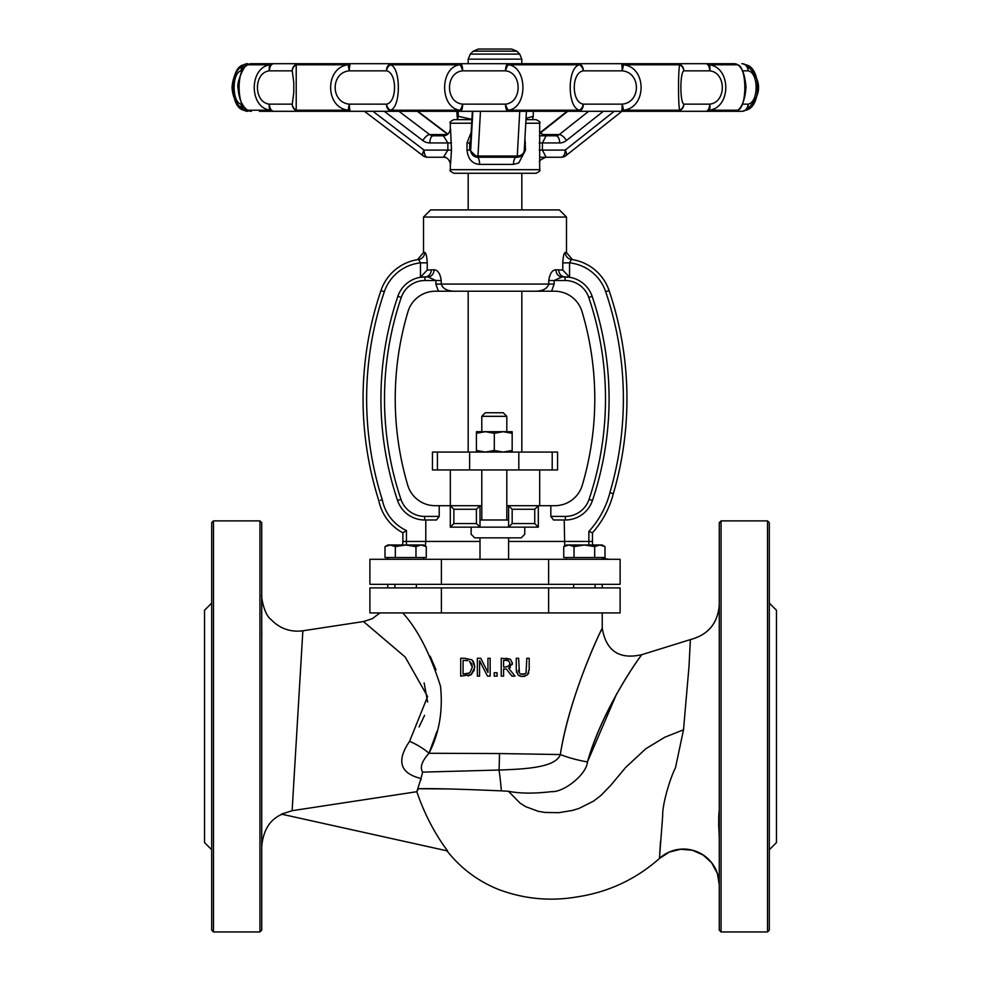 <?xml version="1.0" encoding="UTF-8"?>
<svg xmlns="http://www.w3.org/2000/svg" width="981" height="981" viewBox="0 0 981 981"><rect width="100%" height="100%" fill="white"/><g stroke="black" fill="none" stroke-linecap="round" stroke-linejoin="round"><path stroke-width="1.47" d="M448.023 788.945L418.384 788.736C431.333 788.344 458.998 789.043 501.377 790.87L508.428 791.262C519.709 793.568 534.093 793.69 551.58 791.642C564.296 792.378 586.712 774.095 587.447 761.918C602.371 710.575 635.21 663.046 641.549 655.05C643.499 651.887 603.07 706.308 587.447 761.918A28.596 5.224 -166 0 1 560.335 754.548L560.396 754.254M421.021 778.534L421.07 779.772M422.603 772.121C419.745 767.375 421.879 761.097 429.016 753.261A28.596 9.969 28.5 0 0 409.592 741.317C396.201 760.962 400.003 773.359 421.021 778.497L422.603 772.121L499.022 770.036A28.596 1.839 -94.6 0 1 501.377 790.87M430.156 656.252L436.005 669.765M437.158 730.98L429.016 753.261C439.23 733.224 443.069 710.894 440.518 686.295C430.193 653.616 417.599 629.164 402.762 612.929M419.095 726.896L424.565 715.382M427.606 702.053L424.148 682.923M379.954 612.929L372.375 618.643L363.485 621.562L405.19 657.025L427.593 696.559L409.592 741.317M616.669 693.825L587.447 761.918M600.654 631.568L602.236 628.269C606.135 651.004 619.33 659.808 641.819 654.67L690.379 639.6L689.005 666.369L683.512 729.803L675.48 767.755C669.312 779.993 662.15 805.744 662.678 815.885L659.44 858.461L669.336 852.06L680.507 849.276L692.378 850.245L703.23 855.076L711.691 862.875L717.344 873.372L719.269 884.887M499.464 753.543L560.335 754.548C569.397 694.205 603.94 623.953 602.015 628.735C597.061 637.809 569.09 698.963 560.335 754.548C555.589 768.037 523.094 769.092 499.022 770.036A21.447 0.895 -89.6 0 0 499.464 753.543L429.028 753.273M418.384 788.736L416.839 791.704L421.021 778.497M416.827 791.716C424.405 813.874 434.669 833.629 447.618 850.968M659.784 852.906L660.532 841.404M520.555 674.045L525.142 673.886M525.865 673.26L522.714 674.487L520.065 673.739M529.188 669.569L529.164 670.33M528.784 672.745L527.484 674.854L529.188 669.41L529.188 658.263L526.822 658.263L526.049 673.015M524.97 676.265L524.136 676.424M518.176 675.063L521.61 676.449M520.911 676.35L519.023 675.664M516.644 672.647L516.264 669.41L517.968 674.854M518.642 670.06L518.826 671.678M480.739 658.263L487.937 672.414L480.739 658.263L477.367 658.263L477.367 676.13L479.586 676.13L479.586 660.728L487.496 676.13L490.157 676.13L490.157 658.263L490.157 676.13M474.473 669.815L471.138 674.695L468.047 675.909M472.597 660.9L474.792 667.215C474.13 662.494 472.928 659.98 471.174 659.686L464.773 658.263L471.297 659.759M505.828 658.263L510.378 659.207L501.23 658.263L501.23 676.13L503.596 676.13L503.596 669.017L506.319 669.017L511.972 676.13L506.319 669.017M511.972 676.13L515.05 676.13L508.698 668.355L512.401 663.119L512.266 664.493M510.378 667.436L509.446 668.024M261.731 628.048L261.804 636.228M294.766 766.063L293.577 785.879M296.765 732.844L302.455 637.638L292.117 810.698L281.4 814.132L447.606 850.956M363.485 621.549L302.859 630.795L300.186 675.872M292.117 810.698L416.839 791.704M719.269 838.927L719.11 833.838C718.521 822.605 718.57 814.77 719.269 810.343L718.656 824.543M718.681 825.377L719.11 833.654M719.269 884.752A35.745 35.696 -0 0 0 659.453 858.363M431.309 269.775A7.149 6.364 -90 0 1 424.945 276.924A28.596 28.596 0 0 0 397.869 296.323A318.886 318.886 0 0 0 397.563 500.506A28.596 28.596 0 0 0 424.675 519.991L436.52 519.991L439.206 516.411L439.206 505.693L435.147 505.693A28.596 28.596 0 0 1 407.728 485.203A304.588 304.588 0 0 1 407.986 311.627A28.596 28.596 0 0 1 435.38 291.222L456.888 291.222C448.084 291.492 442.872 289.113 441.242 284.073L441.242 280.505C440.199 273.576 437.808 270.008 434.056 269.775L427.238 270.057L420.457 277.231L427.238 270.057L427.238 262.859C426.87 256.311 426.024 252.816 424.712 252.399L423.522 252.571L417.514 259.634M419.733 277.402L424.945 276.924L419.733 277.402L420.457 277.231L420.457 262.859L427.238 262.859M572.499 259.634L566.491 252.571L566.491 217.046L423.522 217.046L423.522 252.583M562.775 270.057L569.556 277.231L569.556 262.859L571.371 259.475A7.149 7.026 -82.2 0 1 565.301 252.399L565.301 252.399C563.977 252.816 563.143 256.311 562.775 262.859L562.775 270.057L555.957 269.775C552.217 270.008 549.826 273.576 548.771 280.505L548.771 284.073C547.14 289.113 541.917 291.492 533.124 291.222L521.818 291.222L521.818 452.069M439.206 516.411L424.675 516.411A25.015 25.015 0 0 1 400.959 499.366A315.306 315.306 0 0 1 401.254 297.476A25.015 25.015 0 0 1 424.945 280.505L435.871 280.505L427.961 276.924L424.945 276.924L427.961 276.924A7.149 6.094 90 0 0 434.056 269.775M565.338 519.991L565.338 516.411L550.819 516.411L553.492 519.991L565.338 519.991A28.596 28.596 0 0 0 592.45 500.506A318.886 318.886 0 0 0 592.144 296.323A28.596 28.596 0 0 0 565.068 276.924A7.149 6.364 90 0 1 558.704 269.775A7.149 6.364 90 0 0 565.068 276.924L562.052 276.924A7.149 6.094 -90 0 1 555.957 269.775M548.771 280.505L554.142 280.505L562.052 276.924L569.556 277.231M456.888 291.222L551.58 291.222L554.142 284.073L554.142 280.505L565.068 280.505A25.015 25.015 0 0 1 588.759 297.476A315.306 315.306 0 0 1 589.054 499.366A25.015 25.015 0 0 1 565.338 516.411M605.682 291.725A333.184 333.184 0 0 1 609.888 492.707L613.333 493.664A336.753 336.753 0 0 0 609.078 290.584L605.682 291.725A42.894 42.894 0 0 0 569.556 262.859L562.775 262.859M564.7 546.049L564.222 519.991M566.491 217.046L559.342 209.897L430.671 209.897L423.522 217.046M613.333 493.664A336.753 336.753 0 0 0 609.078 290.584A46.463 46.463 0 0 0 571.371 259.475A46.463 46.463 0 0 1 609.078 290.584A336.753 336.753 0 0 1 613.333 493.664A93.955 93.955 0 0 1 592.45 532.781L592.45 541.438A17.866 17.866 0 0 0 592.806 545.007A17.866 17.866 0 0 1 592.45 541.438L508.599 541.438L508.599 559.305M425.791 519.991L425.791 541.438L406.441 541.438L406.441 530.562A43.201 43.201 0 0 1 382.283 499.783A333.184 333.184 0 0 1 384.331 291.725A42.894 42.894 0 0 1 420.457 262.859L418.642 259.475A7.149 7.026 82.2 0 0 424.712 252.399M418.642 259.475A46.463 46.463 0 0 0 380.947 290.584A336.753 336.753 0 0 0 378.825 500.678A46.781 46.781 0 0 0 402.86 532.781L402.86 541.438A17.866 17.866 0 0 1 402.504 545.007M425.325 546.049L425.791 541.438L480.003 541.438L480.003 537.858M480.003 559.305L480.003 541.438M387.777 559.096A17.866 17.866 0 0 1 384.993 559.305M406.441 530.562L402.86 532.781L406.441 530.562M476.423 509.262L476.423 523.56L453.86 523.56L450.291 527.14L450.291 505.693L453.86 509.262L476.423 509.262L480.003 505.693L450.291 505.693L450.291 527.14L480.003 527.14L480.003 505.693L481.781 505.693M439.206 505.693L450.291 505.693M602.53 557.527A17.866 17.866 0 0 0 610.317 559.305A17.866 17.866 0 0 1 602.53 557.527M550.819 516.411L550.819 505.693L508.599 505.693L508.599 527.14L538.311 527.14L534.731 523.56L512.168 523.56L508.599 527.14L480.003 527.14L476.423 523.56L479.206 526.343M508.599 537.858L508.599 541.438M609.888 492.707A90.375 90.375 0 0 1 588.87 531.408L592.45 532.781L588.87 531.408L588.87 545.007M509.384 526.343L512.168 523.56L512.168 509.262L508.599 505.693L506.809 505.693M512.168 509.262L534.731 509.262L538.311 505.693L538.311 527.14M551.58 291.222L554.633 291.222A28.596 28.596 0 0 1 582.027 311.627A304.588 304.588 0 0 1 582.285 485.203A28.596 28.596 0 0 1 554.866 505.693L550.819 505.693M382.283 499.783L380.505 500.249M589.054 499.366L592.45 500.506A318.886 318.886 0 0 0 592.144 296.323A28.596 28.596 0 0 0 565.068 276.924L565.068 280.505M503.228 412.756L485.362 412.756L481.781 416.324L506.809 416.324L503.228 412.756M481.781 416.324L481.781 431.701M468.195 291.222L468.195 452.069M468.195 209.897L468.195 173.269L521.818 173.269L521.818 209.897M552.205 469.948L432.449 469.948L432.449 452.069L557.564 452.069L557.564 469.948L552.205 469.948L552.205 452.069M481.781 469.948L481.781 519.991M524.761 527.14L524.761 534.289L521.181 537.858L474.718 537.858L471.138 534.289L471.138 527.14M480.003 519.991L508.599 519.991M450.328 469.948L450.328 505.693M522.714 676.51L527.484 674.854M519.403 673.015L518.63 658.263L516.264 658.263L516.264 669.41M490.157 658.263L487.937 658.263L487.937 672.414M464.773 658.263L460.702 658.263L460.702 676.13L471.138 674.695L474.792 667.215M471.616 663.622L469.605 661.39L472.315 667.178L469.825 672.892L463.069 674.082L463.069 660.323L467.962 660.679M467.594 660.581L465.607 660.336M464.884 674.082L469.825 672.892L472.315 667.178L471.886 664.309M512.401 663.119L510.378 659.207M505.963 660.323L508.796 660.924L509.924 663.303L508.918 666.111L505.681 667.043L503.596 667.043L503.596 660.323L506 660.323M505.681 667.043L509.274 665.707M509.654 664.983L509.899 662.813M509.924 663.303L508.796 660.924L507.618 660.458M494.24 676.13L497.109 676.13L497.109 672.721L494.24 672.721L494.24 676.13M441.389 584.333L441.389 559.305L369.898 559.305L369.898 584.333L620.115 584.333L620.115 559.305L548.624 559.305L548.624 584.333M441.389 559.305L548.624 559.305M387.777 584.333L387.777 587.901M548.624 612.929L369.898 612.929L369.898 587.901L620.115 587.901L620.115 612.929L548.624 612.929L548.624 587.901M441.389 612.929L441.389 587.901M769.312 603.094L776.462 610.243L776.462 842.593L769.312 849.742M721.06 931.95L719.269 930.16L719.269 522.665L721.06 520.886L721.06 931.95L767.522 931.95L767.522 520.886L721.06 520.886M767.522 520.886L769.312 522.665L769.312 930.16L767.522 931.95M211.688 603.094L204.539 610.243L204.539 842.593L211.688 849.742M261.731 930.16L261.731 522.665L259.94 520.886L259.94 931.95L261.731 930.16M213.478 520.886L211.688 522.665L211.688 930.16L213.478 931.95L213.478 520.886L259.94 520.886M471.174 132.349L467.017 142.944L469.678 142.944L470.794 139.216M467.017 142.944L467.017 150.093C468.023 159.081 472.217 163.839 479.611 164.391A7.149 2.465 90 0 0 477.146 157.242L469.678 150.093L469.678 142.944L470.439 142.944A7.149 7.149 -90 0 1 471.26 139.596M479.611 164.391L513.48 164.391A7.149 2.955 90 0 1 516.447 157.242L477.146 157.242L477.968 156.028A7.149 5.935 -176.8 0 1 470.684 150.093A7.149 7.149 90 0 0 477.821 157.242L517.122 157.242A7.149 7.149 90 0 0 524.222 150.878M513.48 164.391L518.765 162.956L525.522 150.093L524.283 150.093A7.149 5.935 -176.8 0 1 524.259 150.485L524.259 150.485A7.149 5.935 -176.8 0 1 517.269 156.028L517.122 157.242A7.149 7.149 0 0 0 524.259 150.485L526.441 111.294M525.522 150.093L524.921 138.48M450.537 164.391L451.481 150.093L450.537 128.646M450.34 129.333C449.359 133.502 447.054 135.66 443.424 135.795L433.185 135.795L443.424 135.795L447.863 142.944L447.863 150.093L443.424 157.242C446.821 157.181 449.126 159.327 450.328 163.643L450.328 169.688C449.298 170.363 450.487 171.552 453.896 173.269L536.116 173.269C539.513 171.589 540.703 170.4 539.685 169.688L450.328 169.688M525.767 123.226L539.685 123.226L539.685 169.688M445.791 157.242L427.422 157.242A7.149 3.335 -90 0 1 424.074 150.093A7.149 2.771 127.2 0 0 423.105 155.783A7.149 7.149 0 0 0 427.422 157.242L443.424 157.242M268.536 63.691L721.476 63.691M738.288 65.163A7.149 7.039 -90 0 0 734.009 63.691A7.149 6.904 90 0 1 737.675 64.783A7.149 6.806 -33.6 0 1 739.968 66.892A7.149 7.149 0 0 0 734.009 63.691L460.543 63.691L468.195 63.691L468.195 59.154L521.818 59.154L519.722 54.102L470.291 54.102L468.195 59.154M358.384 63.691L423.093 63.691M253.858 63.691L278.212 63.691M259.376 111.294L391.897 111.294A7.149 5.457 -90 0 1 386.44 104.145L349.346 104.145C330.438 102.502 330.438 72.471 349.346 70.84A7.149 1.312 90 0 1 350.658 63.691A7.149 4.169 90 0 0 348.439 64.783A7.149 1.275 74.9 0 0 349.346 70.84L386.44 70.84A7.149 5.273 -67.6 0 1 390.303 64.783L460.015 64.783A7.149 0.993 90 0 1 460.543 63.691L251.394 63.691A7.149 7.149 0 0 0 246.292 65.837A7.149 6.671 44.4 0 1 246.292 65.825A7.149 6.671 44.4 0 1 247.653 64.783A7.149 7.039 -90 0 1 251.394 63.691M721.268 63.691L732.893 63.691M721.476 111.294L268.536 111.294M736.253 111.294L721.268 111.294M740.017 108.02A7.149 6.806 -146.4 0 1 737.675 110.203L709.005 110.203A7.149 6.094 -90 0 1 705.768 111.294A7.149 3.924 -90 0 0 709.704 104.145L683.831 104.145A7.149 6.585 131.4 0 1 679.808 110.203L623.413 110.203A7.149 3.654 -90 0 1 621.464 111.294A7.149 0.699 -90 0 0 622.175 104.145L583.352 104.145A7.149 4.868 110.5 0 1 579.599 110.203L508.391 110.203L508.195 111.294A7.149 2.685 -90 0 1 505.509 104.145L462.64 104.145A7.149 2.036 105.5 0 1 460.015 110.203L390.303 110.203A7.149 2.98 -90 0 0 391.897 111.294L742.359 111.294L745.585 110.203A7.149 6.045 -118.8 0 0 748.049 104.145L742.249 104.145M539.685 123.226C540.678 122.453 539.476 121.264 536.116 119.645L525.975 119.645M471.886 119.645L453.896 119.645C450.5 121.337 449.298 122.527 450.328 123.226L471.677 123.226M516.766 51.147L511.702 49.05L478.311 49.05L473.259 51.147L516.766 51.147L519.722 54.102M539.158 142.944L542.419 142.944L546.074 135.795C540.899 133.735 538.765 132.043 539.673 130.731M540.482 157.242L561.402 157.242A7.149 7.149 0 0 0 565.841 155.697A7.149 3.164 -128.4 0 0 565.203 150.093A7.149 3.801 90 0 1 561.402 157.242L546.074 157.242L542.419 150.093L542.419 142.944L559.685 142.944A7.149 3.801 -90 0 0 555.884 135.795L546.074 135.795M539.44 135.795L555.884 135.795A7.149 6.058 -90 0 0 559.244 134.581A7.149 3.164 51.6 0 1 566.417 140.516L603.352 111.294M349.346 104.145A7.149 1.275 105.1 0 0 348.439 110.203A7.149 4.169 90 0 0 350.658 111.294A7.149 1.312 90 0 1 349.346 104.145M390.303 110.203A7.149 5.273 -112.4 0 1 386.44 104.145C397.231 102.502 397.231 72.471 386.44 70.84A7.149 5.457 -90 0 1 391.897 63.691A7.149 2.98 -90 0 0 390.303 64.783C401.033 67.015 401.033 107.971 390.303 110.203M269.419 104.145A7.149 4.28 108.7 0 0 270.449 110.203A7.149 6.389 90 0 0 273.846 111.294A7.149 4.427 90 0 1 269.419 104.145C253.441 102.514 253.454 72.484 269.419 70.84L292.24 70.84A7.149 6.977 -90 0 1 299.217 63.691A7.149 5.653 -90 0 0 296.213 64.783L348.439 64.783C324.674 67.015 324.699 107.971 348.439 110.203L296.213 110.203A7.149 6.744 -140.7 0 1 292.24 104.145L269.419 104.145M293.773 82.294L292.24 70.84A7.149 6.744 -39.3 0 1 296.213 64.783L296.213 110.203A7.149 5.653 -90 0 0 299.217 111.294A7.149 6.977 -90 0 1 292.24 104.145L293.773 92.839L293.773 82.294L293.773 92.655M460.543 63.691A7.149 2.097 90 0 1 462.64 70.84A7.149 2.036 74.5 0 0 460.015 64.783C439.525 67.015 439.513 107.971 460.015 110.203A7.149 0.993 90 0 0 460.543 111.294A7.149 2.097 90 0 0 462.64 104.145C445.129 102.514 445.129 72.484 462.64 70.84L505.509 70.84A7.149 2.685 -90 0 1 508.195 63.691L508.391 64.783L579.599 64.783A7.149 4.868 69.5 0 1 583.352 70.84L622.175 70.84A7.149 0.699 -90 0 0 621.464 63.691A7.149 3.654 -90 0 1 623.413 64.783L679.808 64.783A7.149 6.585 48.6 0 1 683.831 70.84L709.704 70.84A7.149 3.924 -90 0 0 705.768 63.691A7.149 6.094 -90 0 1 709.005 64.783L737.675 64.783C747.203 67.015 747.215 107.971 737.675 110.203A7.149 6.904 90 0 1 734.009 111.294A7.149 7.149 0 0 0 739.968 108.106A7.149 6.806 -146.4 0 1 739.968 108.106C743.39 103.52 745.401 96.457 746.001 86.917C745.008 76.518 742.997 69.847 739.968 66.892L739.968 66.892A7.149 6.806 -33.6 0 1 740.017 66.966M508.391 110.203A7.149 2.587 -106 0 1 505.509 104.145C522.321 102.502 522.321 72.471 505.509 70.84A7.149 2.587 -74 0 1 508.391 64.783C527.766 67.015 527.753 107.971 508.391 110.203M246.17 65.96A7.149 6.671 44.4 0 1 246.292 65.837C244.244 65.482 236.311 82.76 238.027 87.812C238.824 98.051 241.584 105.163 246.292 109.161A7.149 7.149 0 0 0 251.394 111.294A7.149 7.039 -90 0 1 247.653 110.203C236.286 107.971 236.274 67.015 247.653 64.783L270.449 64.783A7.149 4.28 71.3 0 0 269.419 70.84A7.149 4.427 90 0 1 273.846 63.691A7.149 6.389 90 0 0 270.449 64.783C248.867 67.015 248.855 107.971 270.449 110.203L247.653 110.203A7.149 6.671 135.6 0 1 246.292 109.161L246.292 109.161A7.149 6.671 135.6 0 1 246.17 109.038M242.454 104.145L241.167 104.145A7.149 6.315 123.2 0 0 243.791 110.13A7.149 6.315 123.2 0 0 243.791 110.142A7.149 6.315 123.2 0 0 243.901 110.203A7.149 7.149 -90 0 0 247.703 111.294A7.149 6.536 90 0 1 241.167 104.145C231.786 102.514 231.798 72.484 241.167 70.84L242.454 70.84M579.599 110.203A7.149 2.403 90 0 1 578.312 111.294A7.149 5.04 90 0 0 583.352 104.145C571.249 102.502 571.249 72.471 583.352 70.84A7.149 5.04 90 0 0 578.312 63.691A7.149 2.403 90 0 1 579.599 64.783C567.067 67.015 567.079 107.971 579.599 110.203M623.413 110.203A7.149 0.687 -105 0 0 622.175 104.145C641.145 102.514 641.157 72.471 622.175 70.84A7.149 0.687 -75 0 0 623.413 64.783C646.982 67.015 646.97 107.971 623.413 110.203M243.901 64.783A7.149 6.315 56.8 0 0 243.791 64.856L243.791 64.856A7.149 6.315 56.8 0 0 241.167 70.84A7.149 6.536 90 0 1 247.703 63.691A7.149 7.149 -90 0 0 243.901 64.783C229.444 67.015 229.419 107.971 243.901 110.203M679.808 110.203A7.149 5.261 90 0 1 677.013 111.294A7.149 6.818 90 0 0 683.831 104.145C679.894 102.502 679.907 72.471 683.831 70.84A7.149 6.818 90 0 0 677.013 63.691A7.149 5.261 90 0 1 679.808 64.783C678.116 67.015 678.104 107.971 679.808 110.203M709.005 110.203A7.149 3.801 -107.7 0 0 709.704 104.145C726.492 102.502 726.504 72.471 709.704 70.84A7.149 3.801 -72.3 0 0 709.005 64.783C731.385 67.015 731.372 107.971 709.005 110.203M738.288 109.823A7.149 7.039 -90 0 1 734.009 111.294M742.249 70.84L748.049 70.84A7.149 6.045 -61.2 0 0 745.585 64.783C761.624 67.027 761.636 107.971 745.585 110.203A7.149 7.137 -90 0 1 741.795 111.294A7.149 6.254 -90 0 0 748.049 104.145C758.816 102.514 758.816 72.484 748.049 70.84A7.149 6.254 -90 0 0 741.795 63.691A7.149 7.137 -90 0 1 745.585 64.783L742.359 63.691M526.049 118.358L533.259 116.298L532.511 119.645M456.754 111.294L457.502 119.645L458.237 116.298L471.898 119.351M458.237 111.294L458.237 116.298M533.259 111.294L533.259 116.298M476.423 452.069L476.423 450.475L485.362 452.069L494.301 450.475L503.228 452.069L512.168 450.475L512.168 452.069M512.168 431.701L512.168 433.295L503.228 431.701L512.168 431.701M494.301 433.295L485.362 431.701L503.228 431.701L494.301 433.295L494.301 450.475M476.423 433.295L476.423 431.701L485.362 431.701L476.423 433.295L476.423 450.475M512.168 433.295L512.168 450.475M394.926 587.901L394.926 584.333M421.119 545.007L415.969 546.601L405.644 545.007L423.522 545.007L426.281 546.601L421.119 545.007M395.331 546.601L390.168 545.007L405.644 545.007L395.331 546.601L395.331 557.527L385.006 557.527L385.006 546.601L390.168 545.007L387.777 545.007L385.006 546.601M415.969 546.601L415.969 557.527L426.281 557.527L426.281 546.601M415.969 557.527L395.331 557.527M387.777 559.305L387.777 557.527M573.64 587.901L573.64 584.333M599.845 545.007L594.682 546.601L584.369 545.007L602.236 545.007L605.007 546.601L599.845 545.007M574.044 546.601L568.894 545.007L584.369 545.007L574.044 546.601L574.044 557.527L563.732 557.527L563.732 546.601L568.894 545.007L566.491 545.007L563.732 546.601M594.682 546.601L594.682 557.527L605.007 557.527L605.007 546.601M594.682 557.527L574.044 557.527M566.491 559.305L566.491 557.527M683.524 729.803L664.713 737.271L645.829 748.736L625.694 767.412L610.489 785.646L600.875 795.505L593.493 801.158L579.048 808.405L572.573 810.404L558.839 812.673L544.933 812.44L538.226 811.299L525.73 806.689L520.016 803.083L508.428 791.262M554.142 284.073L435.871 284.073L438.446 291.222M435.871 284.073L435.871 280.505L441.242 280.505M401.254 297.476L397.869 296.323A28.596 28.596 0 0 1 424.945 276.924L424.945 280.505L435.871 280.505M380.947 290.584L384.331 291.725M402.86 541.438L406.441 541.438L406.441 545.007M534.731 509.262L534.731 523.56M453.86 523.56L453.86 509.262M397.563 500.506L400.959 499.366M424.675 519.991L424.675 516.411M592.144 296.323L588.759 297.476M437.416 469.948L437.416 452.069M518.814 469.948L518.814 452.069M469.617 469.948L469.617 452.069M467.017 150.093L470.684 150.093L472.842 111.294M525.522 142.944L524.676 142.944M451.481 150.093L424.074 150.093L372.903 111.294M384.258 111.294L422.811 140.516A14.298 12.643 -90 0 0 429.837 142.944L451.481 142.944M422.811 140.516A7.149 2.771 -52.8 0 1 429.666 134.581A7.149 6.315 90 0 0 433.185 135.795A7.149 3.335 90 0 0 429.837 142.944M539.158 150.093L565.203 150.093L614.216 111.294M559.685 142.944A14.298 12.103 90 0 0 566.417 140.516M519.758 111.294L517.269 156.028L477.968 156.028L480.469 111.294M470.733 140.516L472.364 111.294L470.745 140.124A7.149 5.935 3.2 0 0 470.733 140.516L470.439 142.944M470.782 139.731A7.149 5.935 3.2 0 0 470.745 140.124L470.696 141.178M417.33 111.294L447.704 134.323M447.336 134.581L429.666 134.581L398.948 111.294M588.674 111.294L559.244 134.581L542.248 134.581M540.531 132.84L567.754 111.294M446.956 850.821C460.727 868.271 477.931 881.159 498.556 889.473C524.038 899.025 550.243 901.502 577.147 896.892C608.404 892.158 635.835 879.344 659.453 858.473M602.236 612.929L602.236 628.269M282.001 814.267C269.971 819.405 263.215 830.147 261.731 846.493M302.859 630.795C290.474 632.34 279.928 628.637 271.21 619.698C263.153 614.032 260.909 593.162 261.731 595.455M719.269 604.529C717.982 623.094 708.356 634.781 690.379 639.6M506.809 431.701L506.809 416.324M506.809 519.991L506.809 469.948M539.685 505.693L539.685 469.948M602.236 587.901L602.236 584.333M213.478 931.95L259.94 931.95M450.328 129.382L450.328 123.226M521.818 63.691L521.818 59.154M473.259 51.147L470.291 54.102M546.074 157.242C540.727 159.4 538.594 161.105 539.66 162.331M247.703 63.691A7.149 7.149 0 0 0 243.791 64.856C236.961 68.756 233.037 76.187 232.006 87.162C232.583 97.266 236.507 104.93 243.791 110.13A7.149 7.149 0 0 0 247.703 111.294M746.161 64.783C762.703 79.927 762.703 95.059 746.161 110.203M423.105 155.783L364.405 111.294M447.937 134.139L417.808 111.294M565.841 155.697L621.942 111.294M540.31 132.496L567.104 111.294M416.373 584.333L416.373 587.901M423.522 557.527L423.522 559.305M595.087 584.333L595.087 587.901M602.236 557.527L602.236 559.305"/></g></svg>

